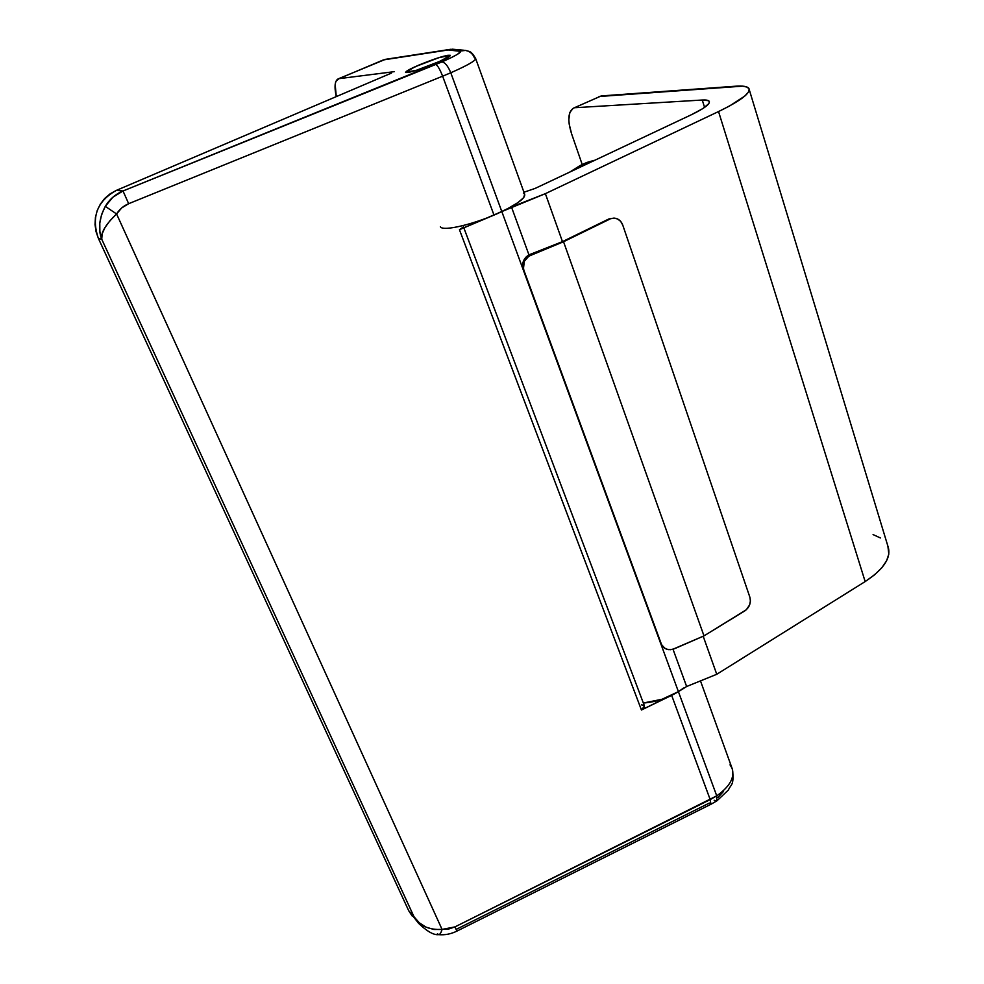 <?xml version="1.0" encoding="UTF-8"?>
<svg xmlns="http://www.w3.org/2000/svg" width="984" height="984" viewBox="0 0 984 984"><rect width="100%" height="100%" fill="white"/><g stroke="black" fill="none" stroke-linecap="round" stroke-linejoin="round"><path stroke-width="1.48" d="M573.586 108.117L601.249 95.928L573.586 108.105C568.051 111.709 567.374 120.245 571.569 133.738L582.184 164.439L571.569 133.738L569.183 124.058L568.826 119.63L569.871 112.422L573.131 108.326L601.249 95.928L735.663 86.211C743.068 85.682 747.471 86.432 748.885 88.449C750.841 93.037 740.731 100.737 718.541 111.549L729.574 105.977L744.765 96.088L748.381 92.176L749.193 89.163L747.225 87.133L742.637 86.149L599.035 96.518M613.918 218.116L608.887 218.952L562.479 241.633L545.37 193.663L718.541 111.549L865.157 581.569C884.161 568.998 891.738 557.19 887.888 546.145L888.823 554.078L886.572 560.831L881.75 567.854L874.518 574.865L865.157 581.569L716.758 674.286L686.635 686.512L678.406 691.641L660.879 643.979L664.458 648.198M673.019 649.268L686.635 686.512L673.019 649.268M703.191 636.242L716.758 674.286L703.191 636.242M718.541 111.549L865.157 581.569L716.758 674.286L686.635 686.512L678.406 691.641L501.815 211.572L545.37 193.663L718.541 111.549M575.456 107.686L702.256 100.024L704.581 107.428L702.256 100.024L708.505 100.688L709.427 101.905L708.775 103.677L702.859 108.572L691.555 114.648L535.161 188.399L523.943 192.237L535.161 188.399L691.555 114.648C704.384 108.449 710.276 103.996 709.218 101.327C708.48 100.233 706.155 99.802 702.256 100.024L575.456 107.686M493.894 215.115L501.815 211.572C476.502 223.798 442.197 232.052 440.365 226.652M730.017 764.863L731.998 768.098C735.048 777.225 729.968 786.474 716.733 795.847L678.406 691.641C667.312 698.32 655.627 702.109 643.339 703.019L662.035 699.267L678.406 691.641L716.733 795.847L716.758 800.939L714.175 800.275M880.397 537.953L873.066 534.583M465.629 50.418L459.848 51.057C462.578 51.832 456.564 55.461 441.791 61.955C444.928 62.25 447.917 65.854 450.77 72.779L501.815 211.572L511.471 206.997L528.949 254.856L525.616 257.439L523.365 261.215L522.566 265.631L523.316 270.01L501.815 211.572C518.224 203.553 525.825 197.735 524.632 194.131L475.592 58.388C476.207 60.405 467.929 65.202 450.77 72.779C467.806 65.264 476.084 60.479 475.616 58.413M511.471 206.997L545.37 193.663L562.479 241.633L528.949 254.856L511.471 206.997M594.373 160.306L586.759 162.483L579.871 165.706L594.373 160.306M579.871 165.706L569.588 172.175L579.871 165.706M665.209 648.604L663.4 647.3L666.586 649.206L670.485 649.711L674.495 648.727L703.99 635.885L744.802 610.892C749.513 607.374 751.198 602.823 749.882 597.239L750.411 600.953L749.636 604.852L746.327 609.76L703.99 635.885L563.537 241.732L530.868 255.102L528.949 254.856L530.868 255.102L526.993 257.611L524.288 261.338L523.181 265.717L523.82 270.083L661.42 644.262L523.316 270.01L524.288 261.338L528.814 256.172L563.537 241.732L703.99 635.885L672.515 649.403L668.48 649.637L665.209 648.604L660.879 643.979L523.316 270.01C521.557 263.355 523.439 258.312 528.949 254.856L562.479 241.633L608.887 218.952L614.508 218.141C618.407 218.608 621.15 220.896 622.724 225.004L749.882 597.239L622.724 225.004L620.658 221.351L617.522 218.928L613.782 218.116L608.887 218.952L614.508 218.141M418.766 65.129C435.58 58.265 446.084 54.981 450.254 55.289C450.5 56.273 446.195 58.708 437.339 62.57L450.069 55.891L448.163 55.202L439.541 57.416L415.014 66.777L405.592 72.386L416.035 70.467L437.339 62.57C420.266 69.52 409.701 72.828 405.654 72.496C405.482 71.451 409.848 68.991 418.766 65.129L418.766 65.129M644.385 705.848L643.733 708.382L641.445 710.005L678.406 691.641L671.641 695.356L710.202 799.598L454.94 926.903L448.556 929.081L442.062 929.413L116.592 213.971L121.745 207.882L128.658 203.7L442.628 76.186L493.993 215.078L459.442 229.702L641.445 710.005L671.641 695.356L710.202 799.598L716.733 795.847C730.066 786.388 735.122 777.077 731.924 767.926L700.485 680.891M464.239 50.282L452.357 49.2L448.224 49.963L450.561 49.311L385.396 59.347L338.188 78.868C334.794 80.713 334.154 86.629 336.27 96.617L335.175 84.366L335.888 81.426L338.988 78.659L394.375 71.647L338.988 78.659L383.342 59.926L448.224 49.963L460.647 51.365L457.449 54.341L450.979 57.785L123.012 190.982L116.346 190.392L110.134 193.823L104.747 198.424L100.405 204.032L97.256 210.416L95.436 217.329L95.03 224.5L96.038 231.634L98.412 238.46L408.704 910.717L412.21 916.079M391.472 73.074L116.346 190.392L391.472 73.074M723.523 791.394L717.914 797.507M716.758 800.939L716.733 795.847L454.94 926.903L456.883 931.122L710.915 804.285L710.202 799.598L710.928 804.285L709.316 803.067L456.146 929.413L456.883 931.122L454.94 926.903L442.062 929.413L116.592 213.971L109.9 220.822L104.944 227.587L102.151 233.835L101.733 239.223L413.993 916.719L408.704 910.717L98.412 238.46L101.733 239.223L99.864 231.424L99.79 223.122L101.573 214.635L105.288 206.357L112.852 197.243L123.012 190.982L116.346 190.392C97.035 201.13 91.057 217.144 98.412 238.46L101.733 239.223L413.993 916.719L408.704 910.717L418.606 923.349C427.093 931.43 433.735 935.206 438.544 934.652C439.897 934.628 441.078 932.881 442.062 929.413C429.012 930.114 419.651 925.882 413.993 916.719L419.209 922.734L426.011 927.137L433.846 929.474L442.062 929.413C441.029 932.955 439.86 934.702 438.581 934.652L437.449 933.693M460.942 229.014L501.815 211.572L450.77 72.779L442.628 76.186L493.993 215.078L508.027 208.485L517.953 202.581L523.685 197.636L524.669 194.192L523.353 193.147M641.506 704.864L643.757 705.282M678.406 691.641L683.622 688.013M418.397 923.115L413.993 916.719L418.753 923.521M385.531 59.323L448.224 49.963L459.848 51.057L465.481 50.405C469.786 51.217 472.787 53.751 474.497 57.982M105.288 206.357C99.101 218.362 97.908 229.321 101.733 239.223C100.552 233.023 105.497 224.61 116.592 213.971L105.288 206.357L116.592 213.971C119.458 209.285 123.48 205.865 128.658 203.7L123.012 190.982C115.386 194.217 109.482 199.346 105.288 206.357M435.703 64.489L123.012 190.982L128.658 203.7L442.628 76.186C439.885 69.212 437.572 65.313 435.703 64.489C437.572 65.313 439.885 69.212 442.628 76.186L450.77 72.779C447.917 65.854 444.928 62.25 441.791 61.955L435.703 64.489M450.561 49.311L456.453 50.209M463.476 226.923L459.442 229.702L641.445 710.005L644.471 706.008L463.833 227.845M437.105 62.595C420.451 69.384 410.156 72.619 406.195 72.287C406.023 71.266 410.291 68.868 418.987 65.092L439.258 57.564L449.737 55.534L440.844 60.946L416.33 70.307L406.146 72.176L409.529 69.569L418.987 65.092C435.395 58.4 445.641 55.202 449.7 55.498C449.946 56.457 445.752 58.831 437.105 62.595L437.105 62.595M661.42 644.262L663.4 647.3L661.42 644.262M563.537 241.732L609.994 219.038L563.537 241.732M749.255 89.655L887.888 546.145M709.427 101.967L709.218 101.327M732.539 769.648C734.273 786.413 730.755 784.002 728.48 789.918L716.992 800.779M475.592 58.388C470.77 50.381 469.86 51.881 465.481 50.405M338.201 78.855L385.396 59.347M438.729 934.665C444.977 935.194 451.029 934.013 456.883 931.122M716.733 800.951L711.038 804.223"/></g></svg>
